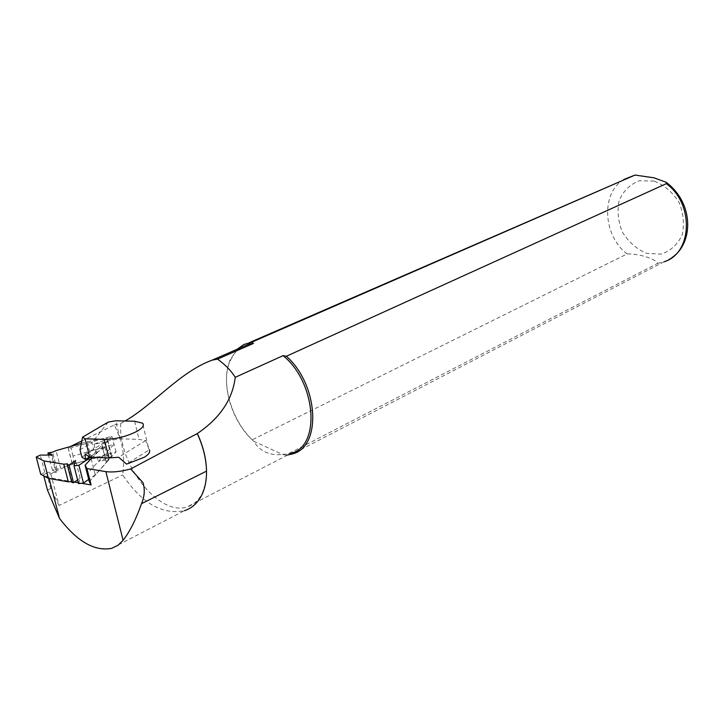 <?xml version="1.0" encoding="UTF-8"?>
<svg xmlns="http://www.w3.org/2000/svg" width="724" height="724" viewBox="0 0 724 724"><rect width="100%" height="100%" fill="white"/><g stroke="black" fill="none" stroke-linecap="round" stroke-linejoin="round"><path stroke-width="0.54" stroke-dasharray="3.62 2.71" d="M97.469 451.83L92.491 457.224L94.998 455.224L111.822 436.273L70.979 447.894L68.156 448.002L70.246 446.572M68.147 447.595L72.174 463.315L50.789 473.894L46.698 473.197L43.458 474.799L48.852 477.623L74.527 482.075M78.319 482.727L81.486 483.279M48.852 477.623L49.078 478.483M81.803 440.97L114.401 424.898L120.555 439.387C123.659 450.808 124.374 462.663 122.7 474.953C141.605 503.126 162.158 515.036 184.358 510.701L111.596 548.367M50.789 473.894L59.024 505.479L122.7 474.953M47.467 490.094L50.716 488.573L59.024 505.479M43.458 474.799L43.757 475.912M46.698 473.197L50.716 488.573M114.401 424.898L120.727 423.531C117.704 464.039 159.199 516.945 187.263 506.845C193.788 504.836 198.801 500.266 202.295 493.135L205.281 484.284L206.512 473.921M120.727 423.531L125.026 421.006M240.232 347.909L234.368 353.556L230.024 361.122C220.177 383.322 231.716 421.911 253.69 441.233L252.224 439.776L627.102 253.943C638.088 253.418 656.034 258.884 657.645 263.373L285.727 455.134L282.55 454.482C269.527 455.785 259.907 451.369 253.69 441.233L282.55 454.482L291.039 453.278L187.263 506.845M237.219 349.221L230.096 359.982C220.422 381.91 231.01 419.567 252.224 439.776M285.727 455.134L287.808 454.953M85.215 454.102L106.799 441.115L120.084 438.789L139.053 439.377L145.624 440.581L149.298 449.812L126.546 464.12M72.174 463.315L73.884 463.885L116.093 451.758L89.314 481.722M73.884 463.885L73.079 456.066L113.84 444.4L87.233 473.722M111.822 436.273L116.093 451.758M145.624 440.581L118.7 457.26M120.084 438.789L115.641 420.78M81.893 457.097L93.731 449.966L91.903 442.717L80.029 449.785M106.799 441.115L103.975 448.174L89.45 456.971M103.975 448.174L93.731 449.966M108.202 422.092L91.903 442.717M81.305 443.432L87.133 441.776L91.468 458.916L110.872 454.98L111.758 456.373L98.319 461.496L109.134 459.306L108.202 460.346L103.885 443.052L101.65 443.893L101.994 445.106L90.781 457.215M109.134 459.306L104.826 442.038L103.885 443.052M40.734 474.329L44.779 472.338L56.698 472.338L52.418 470.138L55.105 469.369L50.635 452.156M52.418 470.138L48.49 455.052M87.133 441.776L106.6 437.821L107.469 439.178L93.975 444.237L104.826 442.038M91.468 458.916L60.499 467.822L56.047 450.618M91.17 458.663L95.26 474.826L106.328 462.437L101.994 445.106M108.202 460.346L105.985 461.197L106.328 462.437M95.26 474.826L88.708 479.397M78.545 483.605L80.156 478.175L77.604 479.94M71.812 482.437L72.092 481.541L71.595 481.578M55.105 469.369L57.069 469.369L60.499 467.822M57.069 469.369L52.599 452.138M44.779 472.338L40.263 455.106M52.209 455.025L56.698 472.338M72.092 481.541L67.549 463.867M80.156 478.175L75.649 460.555M105.985 461.197L101.65 443.893M110.872 454.98L106.6 437.821M111.758 456.373L107.469 439.178M93.975 444.237L98.319 461.496M623.862 179.462C600.639 193.091 602.875 235.535 627.102 253.943M654.134 181.09L639.328 180.747C630.151 184.285 623.445 190.819 619.21 200.34C617.002 210.91 618.097 221.562 622.495 232.295C628.676 242.106 636.677 249.101 646.505 253.3L661.166 254.142C670.496 251.002 677.456 244.676 682.053 235.155C684.56 224.395 683.546 213.444 679.021 202.304C672.56 192.186 664.27 185.118 654.134 181.09M657.645 263.373L664.017 261.798L292.36 453.948M73.079 456.066L70.979 447.894M134.637 421.223L139.053 439.377M202.295 493.135L202.213 494.13M671.809 257.69L664.017 261.798M230.024 361.122L230.096 359.982M68.156 448.002L72.192 463.731M148.266 446.798L142.547 423.187"/><path stroke-width="1.09" d="M206.512 473.921C206.783 460.898 203.734 447.432 197.344 433.522L130.646 468.953L143.044 482.745C145.044 489.505 144.538 496.492 141.515 503.687C135.913 519.524 129.768 531.733 123.098 540.321L117.894 545.362L111.596 548.367C94.536 551.543 77.178 541.561 59.522 518.429L47.467 490.094L43.757 475.912M74.527 482.075L78.319 482.727M81.486 483.279L91.097 484.944L86.934 468.546L85.079 465.261L92.428 457.306M49.078 478.483L59.522 518.429M125.026 421.006C153.081 405.123 180.24 371.484 212.313 360.099L217.571 359.122L253.409 343.447L249.147 344.018L240.232 347.909M291.039 453.278C320.85 446.491 316.442 382.571 283.102 355.638L286.369 356.244L666.333 183.661L666.098 182.24L653.98 177.814L635.011 175.063L251.907 342.117L253.409 343.447M197.344 433.522C219.933 418.173 232.567 399.44 235.246 377.304L283.102 355.638M184.358 510.701C192.213 508.167 198.159 502.655 202.213 494.139C205.191 487.596 206.63 479.921 206.521 471.125C206.24 458.944 203.182 446.5 197.353 433.785M235.246 377.304C231.137 370.742 225.245 364.679 217.571 359.122M251.907 342.117L243.87 344.506L237.219 349.221M287.808 454.953L292.36 453.948C321.854 447.124 318.85 384.851 286.369 356.244M89.45 456.971L85.341 459.459L85.215 454.102L89.749 457.17L108.908 457.93L118.7 457.26L126.546 464.12L144.501 457.152C148.918 454.274 150.511 451.821 149.298 449.812M70.246 446.572L81.803 440.97M130.646 468.953C120.772 471.632 112.519 472.519 105.867 471.632L86.934 468.546M85.079 465.261L89.314 481.722L91.097 484.944M138.067 430.717C142.945 427.64 144.438 425.133 142.547 423.187L134.637 421.223L115.641 420.78L108.202 422.092L82.572 437.151L85.097 438.798L104.283 439.405C116.455 439.178 127.723 436.282 138.067 430.717M89.749 457.17L85.097 438.798M85.341 459.459L81.893 457.097L80.029 449.785L82.572 437.151M77.604 479.94L73.567 482.736L71.812 482.437L67.26 464.745L67.549 463.867L63.766 464.174L43.865 460.935L48.427 478.365L68.318 481.822L63.766 464.174M73.567 482.736L69.006 465.025L67.26 464.745M48.49 455.052L47.929 452.925L52.209 455.025L40.263 455.106L36.2 457.061L43.865 460.935M81.305 443.432L56.047 450.618L52.599 452.138L47.929 452.925M88.708 479.397L83.459 483.062L78.916 465.279L73.993 465.831L75.649 460.555L69.006 465.025M78.916 465.279L90.781 457.215M90.808 457.215L91.17 458.663M83.459 483.062L78.545 483.605L73.993 465.831M71.595 481.578L68.318 481.822M48.427 478.365L40.734 474.329L36.2 457.061M105.867 471.632L123.098 540.321M141.515 503.687L206.521 471.125M635.011 175.063L623.862 179.462M664.017 261.798C692.37 253.491 694.425 203.897 666.333 183.661M108.908 457.93L104.283 439.405M249.147 344.018L212.313 360.099M635.201 174.991L249.653 342.506M666.098 182.24C694.144 203.118 693.61 243.255 671.809 257.69"/></g></svg>
